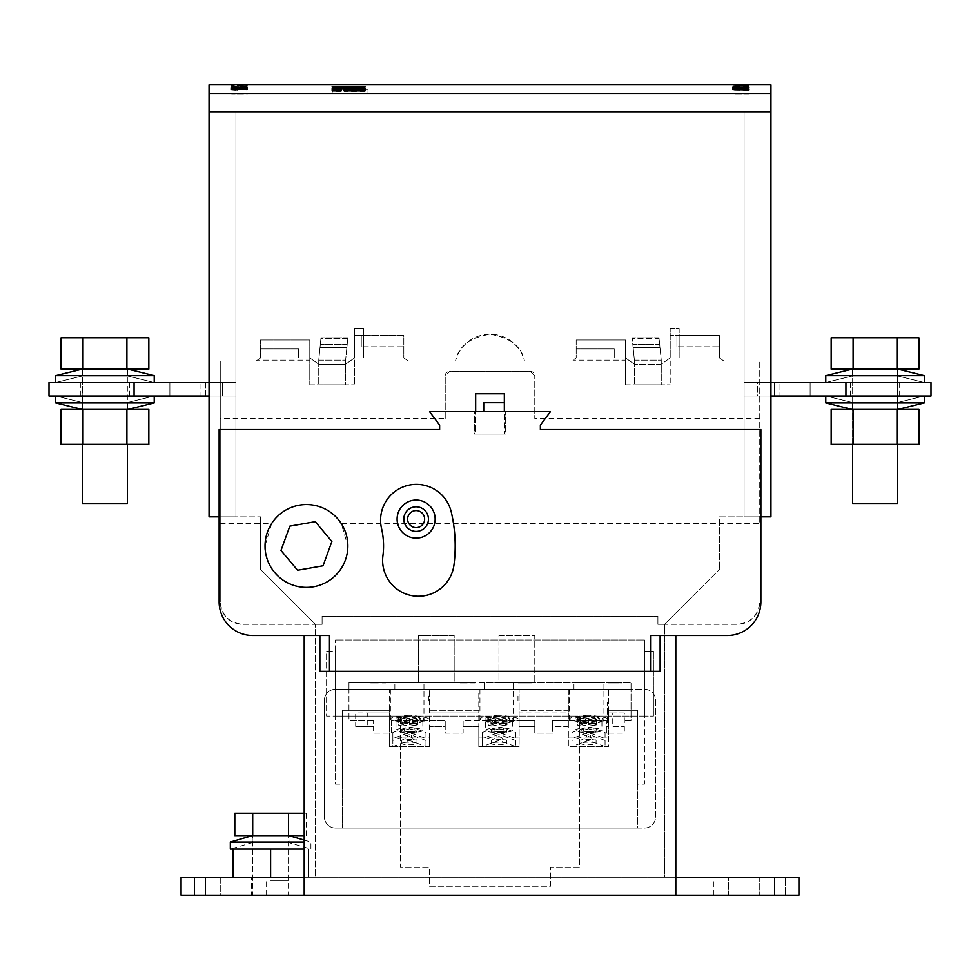 <?xml version="1.0" encoding="UTF-8"?>
<svg xmlns="http://www.w3.org/2000/svg" width="980" height="980" viewBox="0 0 980 980"><rect width="100%" height="100%" fill="white"/><g stroke="black" fill="none" stroke-linecap="round" stroke-linejoin="round"><path stroke-width="0.73" stroke-dasharray="4.9 3.68" d="M875.03 395.981L924.287 395.981L875.03 395.981M875.03 402.498L897.864 402.498L875.03 402.498M852.208 409.407L852.208 402.498L825.785 395.981L852.208 402.498L852.208 409.407L852.208 402.498L825.785 395.981L825.785 402.902L852.183 409.407L825.785 402.902L924.287 402.902L825.785 402.902L924.287 402.902L825.785 402.902L924.287 402.902L924.287 395.981L924.287 402.902L897.888 409.407L852.183 409.407L897.888 409.407L852.183 409.407L897.888 409.407L852.183 409.407L897.864 409.407L924.287 402.902M875.03 444.332L897.423 444.332L875.03 444.332M918.909 444.332L831.163 444.332L918.909 444.332L853.102 444.332L896.97 444.332L896.97 409.407L831.163 409.407L918.909 409.407L831.163 409.407L918.909 409.407L896.97 409.407L918.909 409.407L918.909 444.332L896.97 444.332L896.97 409.407L896.97 444.332L918.909 444.332L918.909 409.407M831.163 444.332L853.102 444.332L853.102 409.407L896.97 409.407L896.97 444.332L853.102 444.332L853.102 409.407L853.102 444.332L853.102 409.407L831.163 409.407L831.163 444.332L831.163 409.407M875.03 369.117L897.888 369.117L875.03 369.117M852.649 503.438L852.649 369.117L852.649 503.438L897.423 503.438L852.649 503.438L897.423 503.438L852.649 503.438L897.423 503.438L897.423 369.117L897.423 503.438M852.208 369.117L852.208 376.038L852.208 369.117L852.208 376.038L825.785 382.543L875.03 382.543L825.785 382.543L825.785 375.634L852.183 369.117L825.785 375.634L924.287 375.634L825.785 375.634L924.287 375.634L825.785 375.634L924.287 375.634L924.287 382.543L825.785 382.543L924.287 382.543L825.785 382.543L924.287 382.543L897.864 376.038L852.208 376.038L897.864 376.038L852.208 376.038L897.864 376.038L852.208 376.038L897.864 376.038L924.287 382.543L924.287 375.634L897.888 369.117L897.864 376.038L924.287 382.543M831.163 369.117L918.909 369.117L831.163 369.117L918.909 369.117L896.97 369.117L896.97 337.782L918.909 337.782L831.163 337.782L896.97 337.782L831.163 337.782L853.102 337.782L831.163 337.782L831.163 369.117L853.102 369.117L853.102 337.782L853.102 369.117L831.163 369.117L831.163 337.782M918.909 369.117L918.909 337.782L896.97 337.782L896.97 369.117L896.97 337.782L896.97 369.117L918.909 369.117L918.909 337.782M853.102 369.117L853.102 337.782M104.97 369.117L82.112 369.117L104.97 369.117M127.351 503.438L82.577 503.438L127.351 503.438L82.577 503.438L127.351 503.438L82.577 503.438L82.577 369.117L82.577 444.332L127.351 444.332L82.577 444.332L127.351 444.332L82.577 444.332L82.577 409.407L104.97 409.407L82.136 409.407L127.817 409.407L82.112 409.407L127.817 409.407L82.112 409.407L127.817 409.407L82.577 409.407L82.577 444.332L82.577 409.407M127.792 369.117L127.792 376.038L127.792 369.117L127.792 376.038L104.97 376.038L127.792 376.038L154.215 382.543L154.215 375.634L127.817 369.117L154.215 375.634L55.713 375.634L154.215 375.634L55.713 375.634L154.215 375.634L55.713 375.634L55.713 382.543L154.215 382.543L55.713 382.543L154.215 382.543L55.713 382.543L154.215 382.543L55.713 382.543L82.136 376.038L127.792 376.038L82.136 376.038L127.792 376.038L82.136 376.038L55.713 382.543L82.136 376.038L82.136 369.117L82.136 376.038L82.136 369.117L55.713 375.634L55.713 382.543M83.031 369.117L61.091 369.117L83.031 369.117L83.031 337.782L148.838 337.782L61.091 337.782L148.838 337.782L148.838 369.117L83.031 369.117L126.898 369.117L126.898 337.782L126.898 369.117L61.091 369.117L61.091 337.782L83.031 337.782L61.091 337.782L83.031 337.782L83.031 369.117L83.031 337.782L83.031 369.117L148.838 369.117L126.898 369.117L126.898 337.782L126.898 369.117L61.091 369.117L83.031 369.117L83.031 337.782M104.97 395.981L200.998 395.981L200.998 382.543L235.923 382.543L49 382.543L200.998 382.543L49 382.543L169.883 382.543L49 382.543L49 395.981L205.482 395.981L205.482 382.543L235.923 382.543L169.883 382.543L205.482 382.543L205.482 395.981L235.923 395.981L235.923 382.543L200.998 382.543L200.998 395.981L235.923 395.981L235.923 382.543L235.923 395.981L235.923 382.543L235.923 395.981L235.923 382.543L222.485 382.543L222.485 395.981L49 395.981L49 382.543L49 395.981L49 382.543L49 395.981L169.883 395.981L169.883 382.543L169.883 395.981L235.923 395.981L104.97 395.981M104.97 402.498L82.136 402.498L104.97 402.498M127.792 409.407L127.792 402.498L154.215 395.981L127.792 402.498L127.792 409.407L104.97 409.407L127.792 409.407L127.792 402.498L154.215 395.981L154.215 402.902L55.713 402.902L154.215 402.902L55.713 402.902L82.112 409.407L104.97 409.407L82.112 409.407L55.713 402.902L55.713 395.981L55.713 402.902M83.031 444.332L148.838 444.332L83.031 444.332L83.031 409.407L148.838 409.407L61.091 409.407L83.031 409.407L61.091 409.407L61.091 444.332L83.031 444.332L83.031 409.407L126.898 409.407L83.031 409.407L83.031 444.332L126.898 444.332L126.898 409.407L83.031 409.407L83.031 444.332L61.091 444.332L126.898 444.332L126.898 409.407L126.898 444.332L148.838 444.332L148.838 409.407L126.898 409.407L126.898 444.332L83.031 444.332L83.031 409.407M148.838 369.117L126.898 369.117L148.838 369.117L148.838 337.782M61.091 369.117L61.091 337.782M126.898 369.117L126.898 337.782M104.97 444.332L127.351 444.332L104.97 444.332M104.97 409.407L127.351 409.407L104.97 409.407M61.091 444.332L61.091 409.407M148.838 444.332L148.838 409.407M126.898 444.332L126.898 409.407M896.97 369.117L896.97 337.782M875.03 409.407L897.423 409.407L875.03 409.407M896.97 444.332L896.97 409.407M853.102 444.332L853.102 409.407M304.192 835.646L234.808 835.646M270.615 880.408L288.524 880.408L270.615 880.408M230.325 842.065L304.192 842.065M252.264 835.646L252.264 842.641L270.615 842.641L252.264 842.641L230.325 849.072L310.917 849.072L304.192 849.072L308.222 849.072L308.222 877.272L270.615 877.272L308.222 877.272L308.222 849.072L252.705 849.072L288.524 849.072L270.615 849.072L270.615 877.272L233.007 877.272L270.615 877.272M252.705 880.408L252.705 813.253L234.808 813.253M288.524 880.408L288.524 813.253L252.705 813.253M306.434 835.646L306.434 813.253L288.524 813.253M304.192 813.253L306.434 813.253M270.615 842.641L288.978 842.641L270.615 842.641M207.919 877.725L205.984 877.272L207.919 877.725M211.129 877.725L209.206 877.272L211.129 877.725M214.988 877.725L213.064 877.272L218.846 877.272L213.064 877.272L218.846 877.725L214.988 877.725M212.415 877.272L226.564 877.272L212.415 877.272M212.415 877.725L226.564 877.725L212.415 877.725M588.147 727.956A13.426 2.328 180 0 0 578.678 728.704A13.426 2.328 180 0 0 575.064 730.296A13.426 2.328 180 0 0 588.147 732.624L588.147 731.607A7.607 1.323 180 0 1 580.883 730.296A7.607 1.323 180 0 1 582.929 729.389A7.607 1.323 180 0 1 588.147 728.973L588.845 727.956L588.845 728.973L593.219 730.088L596.11 732.195L596.11 730.296A7.607 1.323 180 0 0 588.845 728.973M596.11 732.195L588.845 731.607L588.845 732.624A13.426 2.328 180 0 0 598.315 731.876A13.426 2.328 180 0 0 601.928 730.296A13.426 2.328 180 0 0 588.845 727.956M591.663 718.806L591.663 724.098L596.575 724.894L593.525 725.457L593.525 720.178L596.575 719.602L591.663 718.806L597.616 717.703L599.172 719.614L599.172 722.701A13.426 2.328 180 0 0 595.889 722.174L595.889 719.087A13.426 2.328 180 0 0 578.678 719.442A13.426 2.328 180 0 0 575.064 721.035A13.426 2.328 180 0 0 577.832 722.444L579.376 719.957L585.33 718.842L580.417 718.046L583.48 717.483L588.392 718.279L594.652 717.152C582.818 716.086 576.289 717.372 575.064 721.035L575.064 730.296M581.103 722.983L582.659 720.484L588.613 719.381L588.613 724.673L581.103 726.07L581.103 722.983A13.426 2.328 180 0 0 598.315 722.628A13.426 2.328 180 0 0 601.928 721.035A13.426 2.328 180 0 0 599.172 719.614M588.147 728.973L583.774 730.088L580.883 732.195L588.147 731.607M513.508 722.052L513.508 689.234L484.402 689.234L513.508 689.234L513.508 682.521L484.402 682.521L498.955 682.521L498.955 635.505L534.774 635.505L534.774 639.989L335.54 639.989L644.46 639.989L534.774 639.989L534.774 682.521L631.034 682.521L348.966 682.521L348.966 689.234L644.46 689.234A11.197 11.197 0 0 1 655.657 700.431L655.657 816.83A11.197 11.197 0 0 1 644.46 828.027L335.54 828.027A11.197 11.197 0 0 1 324.343 816.83L324.343 700.431A11.197 11.197 0 0 1 335.54 689.234L631.034 689.234L631.034 682.521L631.034 720.57L624.309 720.57L631.034 720.57L631.034 689.234L644.46 689.234A11.197 11.197 0 0 1 655.657 700.431L655.657 816.83A11.197 11.197 0 0 1 644.46 828.027L637.747 828.027L637.747 784.147L644.46 784.147L644.46 639.989L644.46 716.098L335.54 716.098L335.54 651.173L326.585 651.173L326.585 716.098L400.452 716.098L400.452 867.423L429.559 867.423L429.559 886.226L550.442 886.226L550.442 867.423L579.548 867.423L579.548 716.098L579.548 867.423L550.442 867.423L550.442 886.226L429.559 886.226L429.559 867.423L400.452 867.423L400.452 716.098L653.415 716.098L644.46 716.098L644.46 784.147L637.747 784.147L637.747 710.28L608.641 710.28L608.641 689.234L631.034 689.234L608.641 689.234L608.641 712.962L624.309 712.962L624.309 733.114L608.641 733.114L608.641 746.539L605.064 746.539L605.064 740.476L605.052 746.539L590.548 741.174A5.819 5.733 -0 0 0 586.457 741.174L571.94 746.539L571.928 740.476L571.928 746.539L568.351 746.539L568.351 737.07L608.641 737.07L608.641 710.28L637.747 710.28L637.747 828.027L335.54 828.027A11.197 11.197 0 0 1 324.343 816.83L324.343 700.431A11.197 11.197 0 0 1 335.54 689.234L389.268 689.234L389.268 712.962L355.691 712.962L355.691 726.388L367.745 726.388L367.745 712.962L355.691 712.962M590.548 739.422L580.883 740.206L588.502 736.458L596.11 740.206L590.548 739.422L590.548 741.174M605.052 740.476L590.548 735.11A5.819 5.733 -0 0 0 586.457 735.11L571.94 740.476L571.928 732.477L571.928 738.54L583.774 734.167A13.426 13.23 180 0 1 593.219 734.167L605.064 738.54L605.064 746.539L571.928 746.539L571.928 738.54M588.845 732.624L588.147 732.624M571.928 732.477L583.774 728.103A13.426 13.23 180 0 1 593.219 728.103L605.064 732.477L605.064 738.54M582.929 742.607A7.607 1.323 0 0 1 591.283 742.277A7.607 1.323 0 0 1 596.11 743.514A7.607 1.323 0 0 1 594.064 744.408A7.607 1.323 0 0 1 585.709 744.739A7.607 1.323 0 0 1 580.883 743.514A7.607 1.323 0 0 1 582.929 742.607M498.612 727.956A13.426 2.328 180 0 0 489.13 728.704A13.426 2.328 180 0 0 485.529 730.296A13.426 2.328 180 0 0 498.612 732.624L498.612 731.607A7.607 1.323 180 0 1 491.348 730.296A7.607 1.323 180 0 1 493.393 729.389A7.607 1.323 180 0 1 498.612 728.973L499.298 727.956L499.298 728.973L503.671 730.088L506.562 732.195L506.562 730.296A7.607 1.323 180 0 0 499.298 728.973M506.562 732.195L499.298 731.607L499.298 732.624A13.426 2.328 180 0 0 508.779 731.876A13.426 2.328 180 0 0 512.381 730.296A13.426 2.328 180 0 0 499.298 727.956M502.115 718.806L502.115 724.098L507.028 724.894L503.977 725.457L503.977 720.178L507.028 719.602L502.115 718.806L508.069 717.703L509.625 719.614L509.625 722.701A13.426 2.328 180 0 0 506.354 722.174L506.354 719.087A13.426 2.328 180 0 0 489.13 719.442A13.426 2.328 180 0 0 485.529 721.035A13.426 2.328 180 0 0 488.285 722.444L489.841 719.957L495.794 718.842L490.882 718.046L493.932 717.483L498.845 718.279L505.117 717.152C493.271 716.086 486.742 717.372 485.529 721.035L485.529 730.296M491.556 722.983L493.112 720.484L499.065 719.381L499.065 724.673L491.556 726.07L491.556 722.983A13.426 2.328 180 0 0 508.779 722.628A13.426 2.328 180 0 0 512.381 721.035A13.426 2.328 180 0 0 509.625 719.614M498.612 728.973L494.238 730.088L491.348 732.195L498.612 731.607M519.106 737.07L519.106 746.539L515.517 746.539L515.517 740.476L515.505 746.539L501.001 741.174A5.819 5.733 -0 0 0 496.909 741.174L482.405 746.539L482.393 740.476L482.393 746.539L478.804 746.539L478.804 737.07L519.106 737.07L519.106 710.28L568.351 710.28L568.351 737.07M501.001 739.422L491.348 740.206L498.955 736.458L506.562 740.206L501.001 739.422L501.001 741.174M515.505 740.476L501.001 735.11A5.819 5.733 -0 0 0 496.909 735.11L482.405 740.476L482.393 732.477L482.393 738.54L494.238 734.167A13.426 13.23 180 0 1 503.671 734.167L515.517 738.54L515.517 746.539L482.393 746.539L482.393 738.54M482.393 732.477L494.238 728.103A13.426 13.23 180 0 1 503.671 728.103L515.517 732.477L515.517 738.54M499.298 732.624L498.612 732.624M493.393 742.607A7.607 1.323 0 0 1 501.748 742.277A7.607 1.323 0 0 1 506.562 743.514A7.607 1.323 0 0 1 504.516 744.408A7.607 1.323 0 0 1 496.162 744.739A7.607 1.323 0 0 1 491.348 743.514A7.607 1.323 0 0 1 493.393 742.607M581.667 689.234L607.527 689.234L581.667 689.234M603.043 722.052L603.043 689.234L573.949 689.234L573.949 682.521L603.043 682.521L573.949 682.521L573.949 689.234M588.502 715.964C568.657 717.985 568.657 720.006 588.502 722.052C608.323 720.043 608.323 718.022 588.502 715.964M588.502 715.167C562.851 717.715 562.851 720.263 588.502 722.811C614.142 720.3 614.142 717.752 588.502 715.167M478.804 737.07L478.804 710.28L429.559 710.28L478.804 710.28L478.804 689.234L429.559 689.234L478.804 689.234L478.804 712.962L429.559 712.962L429.559 689.234L429.559 737.07L389.268 737.07L389.268 710.28L342.253 710.28L342.253 828.027L342.253 784.147L335.54 784.147L335.54 716.098L326.585 716.098L326.585 651.173L335.54 651.173L335.54 639.989L335.54 784.147L342.253 784.147L342.253 710.28L389.268 710.28L389.268 689.234L348.966 689.234L348.966 720.57L348.966 682.521L454.181 682.521L418.362 682.521L418.362 635.505L454.181 635.505L454.181 682.521L418.362 682.521L418.362 635.505L454.181 635.505L454.181 682.521L534.774 682.521L498.955 682.521L498.955 635.505L534.774 635.505L534.774 682.521L498.955 682.521L513.508 682.521L513.508 689.234L479.93 689.234L498.955 689.234L484.402 689.234L484.402 682.521L484.402 689.234M498.955 715.964C479.122 717.985 479.122 720.006 498.955 722.052C518.788 720.043 518.788 718.022 498.955 715.964M498.955 715.167C473.316 717.715 473.316 720.263 498.955 722.811C524.594 720.3 524.594 717.752 498.955 715.167M402.584 689.234L428.444 689.234L402.584 689.234M423.96 722.052L423.96 689.234L394.866 689.234L394.866 682.521L423.96 682.521L394.866 682.521L394.866 689.234M409.407 715.964C389.575 717.985 389.575 720.006 409.407 722.052C429.24 720.043 429.24 718.022 409.407 715.964M409.407 715.167C383.768 717.715 383.768 720.263 409.407 722.811C435.059 720.3 435.059 717.752 409.407 715.167M603.043 689.234L603.043 682.521L603.043 689.234M423.96 689.234L423.96 682.521L423.96 689.234M409.064 727.956A13.426 2.328 180 0 0 399.583 728.704A13.426 2.328 180 0 0 395.981 730.296A13.426 2.328 180 0 0 409.064 732.624L409.064 731.607A7.607 1.323 180 0 1 401.8 730.296A7.607 1.323 180 0 1 403.846 729.389A7.607 1.323 180 0 1 409.064 728.973L409.763 727.956L409.763 728.973L414.136 730.088L417.027 732.195L417.027 730.296A7.607 1.323 180 0 0 409.763 728.973M417.027 732.195L409.763 731.607L409.763 732.624A13.426 2.328 180 0 0 419.232 731.876A13.426 2.328 180 0 0 422.846 730.296A13.426 2.328 180 0 0 409.763 727.956M412.58 718.806L412.58 724.098L417.492 724.894L414.43 725.457L414.43 720.178L417.492 719.602L412.58 718.806L418.534 717.703L420.077 719.614L420.077 722.701A13.426 2.328 180 0 0 416.806 722.174L416.806 719.087A13.426 2.328 180 0 0 399.583 719.442A13.426 2.328 180 0 0 395.981 721.035A13.426 2.328 180 0 0 398.738 722.444L400.293 719.957L406.247 718.842L401.335 718.046L404.385 717.483L409.297 718.279L415.569 717.152C403.736 716.086 397.206 717.372 395.981 721.035L395.981 730.296M402.021 722.983L403.564 720.484L409.518 719.381L409.518 724.673L402.021 726.07L402.021 722.983A13.426 2.328 180 0 0 419.232 722.628A13.426 2.328 180 0 0 422.846 721.035A13.426 2.328 180 0 0 420.077 719.614M409.064 728.973L404.691 730.088L401.8 732.195L409.064 731.607M608.641 737.07L608.641 746.539L568.351 746.539L568.351 726.388L552.683 726.388L552.683 733.114L534.774 733.114L534.774 726.388L519.106 726.388L519.106 746.539L478.804 746.539L478.804 726.388L463.136 726.388L463.136 733.114L445.226 733.114L445.226 726.388L429.559 726.388L429.559 746.539L425.982 746.539L425.982 740.476L425.969 746.539L411.453 741.174A5.819 5.733 -0 0 0 407.362 741.174L392.858 746.539L392.845 740.476L392.845 746.539L389.268 746.539L389.268 733.114L373.588 733.114L373.588 726.388L355.691 726.388M411.453 739.422L401.8 740.206L409.407 736.458L417.027 740.206L411.453 739.422L411.453 741.174M392.845 732.477L404.691 728.103A13.426 13.23 180 0 1 414.136 728.103L425.982 732.477L425.982 740.476L411.453 735.11A5.819 5.733 -0 0 0 407.362 735.11L392.858 740.476L392.845 732.477L392.845 738.54L404.691 734.167A13.426 13.23 180 0 1 414.136 734.167L425.982 738.54L425.982 746.539L392.845 746.539L392.845 738.54M409.763 732.624L409.064 732.624M403.846 742.607A7.607 1.323 0 0 1 412.2 742.277A7.607 1.323 0 0 1 417.027 743.514A7.607 1.323 0 0 1 414.981 744.408A7.607 1.323 0 0 1 406.627 744.739A7.607 1.323 0 0 1 401.8 743.514A7.607 1.323 0 0 1 403.846 742.607M220.255 523.577L271.595 523.577L265.029 545.97C263.363 558.073 275.784 586.812 306.434 587.375C337.083 586.812 349.517 558.073 347.851 545.97A41.417 41.417 0 0 1 306.434 587.375A41.417 41.417 0 0 1 265.029 545.97A41.417 41.417 0 0 0 306.434 587.375A41.417 41.417 0 0 0 347.851 545.97L341.273 523.577L759.745 523.577L759.745 361.057L723.926 361.057L719.455 357.921L670.21 357.921L719.455 357.921L719.455 335.54L670.21 335.54L670.21 357.921L661.255 364.193L634.391 364.193L625.436 357.921L576.191 357.921L571.707 361.057L408.293 361.057L403.809 357.921L354.564 357.921L403.809 357.921L403.809 335.54L354.564 335.54L354.564 357.921L345.609 364.193L318.745 364.193L309.79 357.921L260.545 357.921L256.074 361.057L220.255 361.057L220.255 601.928L220.255 361.057L256.074 361.057L260.545 357.921L257.348 360.162L260.545 357.921L260.545 340.011L260.545 348.966L298.606 348.966L260.545 348.966L260.545 357.921L260.545 340.011L309.79 340.011L309.79 357.921L260.545 357.921L260.545 340.011L309.79 340.011L309.79 357.921L318.745 364.193L309.79 357.921L260.545 357.921L309.79 357.921L309.79 384.785L309.79 357.921L318.745 364.193L345.609 364.193L354.564 357.921L345.609 364.193L318.745 364.193L345.609 364.193L354.564 357.921L354.564 384.785L354.564 328.827L363.519 328.827L363.519 357.921L403.809 357.921L403.809 346.736L361.277 346.736L403.809 346.736L403.809 335.54L363.519 335.54L363.519 357.921L403.809 357.921L354.564 357.921L403.809 357.921L403.809 346.736L361.277 346.736L403.809 346.736L403.809 335.54L363.519 335.54L363.519 328.827L354.564 328.827L354.564 335.54L363.519 335.54L354.564 335.54L361.277 335.54L361.277 346.736L361.277 335.54L361.277 346.736L361.277 335.54L403.809 335.54L403.809 357.921L408.293 361.057L524.471 361.057C521.875 346.651 510.384 337.696 490 334.192C469.616 337.696 458.126 346.651 455.529 361.057A35.55 35.55 0 0 1 524.471 361.057L571.707 361.057L576.191 357.921L572.994 360.162L576.191 357.921L576.191 340.011L576.191 348.966L614.24 348.966L576.191 348.966L576.191 357.921L576.191 340.011L625.436 340.011L625.436 357.921L634.391 364.193L625.436 357.921L576.191 357.921L576.191 340.011L625.436 340.011L625.436 357.921L576.191 357.921L625.436 357.921L625.436 384.785L625.436 357.921L634.391 364.193L661.255 364.193L670.21 357.921L661.255 364.193L634.391 364.193L661.255 364.193L670.21 357.921L670.21 384.785L670.21 328.827L679.164 328.827L679.164 357.921L719.455 357.921L719.455 335.54L679.164 335.54L679.164 357.921L719.455 357.921L670.21 357.921L719.455 357.921L719.455 346.736L676.923 346.736L719.455 346.736L676.923 346.736L719.455 346.736L719.455 335.54L679.164 335.54L679.164 328.827L670.21 328.827L670.21 335.54L679.164 335.54L670.21 335.54L676.923 335.54L676.923 346.736L676.923 335.54L676.923 346.736L676.923 335.54L719.455 335.54L719.455 357.921L723.926 361.057L759.745 361.057L759.745 523.577M270.615 895.181L252.705 895.181L270.615 895.181M455.185 545.97A148.752 148.752 0 0 0 451.266 512.013A35.819 35.819 0 0 0 408.219 485.321A35.819 35.819 0 0 0 381.514 528.367A77.114 77.114 0 0 1 382.911 555.844A35.819 35.819 0 0 0 413.854 595.95A35.819 35.819 0 0 0 453.961 565.019A148.752 148.752 0 0 0 455.185 545.97M875.03 382.543L899.664 382.543L875.03 382.543M435.157 519.106A19.024 19.024 0 0 0 416.132 500.07A19.024 19.024 0 0 0 397.096 519.106A19.024 19.024 0 0 0 416.132 538.13A19.024 19.024 0 0 0 435.157 519.106M403.809 519.106A12.311 12.311 0 0 0 416.132 531.417A12.311 12.311 0 0 0 428.444 519.106A12.311 12.311 0 0 0 416.132 506.795A12.311 12.311 0 0 0 403.809 519.106M407.619 519.106A8.502 8.502 0 0 0 416.132 527.608A8.502 8.502 0 0 0 424.634 519.106A8.502 8.502 0 0 0 416.132 510.592A8.502 8.502 0 0 0 407.619 519.106M242.379 94.215L233.252 94.215L247.315 93.774L231.648 93.774L242.379 93.774M231.439 93.774L247.119 93.774L231.439 94.215M735.159 94.215L748.757 94.215L735.159 93.774M770.942 84.819L770.942 111.671L753.032 111.683L770.942 111.683L753.032 111.683L770.942 111.683L770.942 516.864L770.942 111.683L770.942 516.864L770.942 111.683L753.032 111.683L770.942 111.683L770.942 516.864L770.942 111.683L209.059 111.671L209.059 516.864L209.059 111.683L226.968 111.683L209.059 111.683L209.059 516.864L209.059 111.683L226.968 111.683L209.059 111.683L226.968 111.683L209.059 111.683L209.059 516.864L209.059 111.683L770.942 111.683L770.942 516.864L753.032 516.864L770.942 516.864L753.032 516.864L770.942 516.864L753.032 516.864L753.032 111.683L753.032 516.864L753.032 111.683L753.032 516.864L753.032 111.683L753.032 516.864L770.942 516.864L719.455 516.864L719.455 569.466L719.455 516.864L760.872 516.864L760.872 429.559L540.372 429.559L540.372 425.087L550.442 411.649L429.559 411.649L439.628 425.087L439.628 429.559L219.128 429.559L219.128 516.864L260.545 516.864L209.059 516.864L226.968 516.864L209.059 516.864L226.968 516.864L209.059 516.864L226.968 516.864L226.968 111.683L226.968 516.864L226.968 111.683L226.968 516.864L226.968 111.683L753.032 111.683L744.077 111.683L753.032 111.683L744.077 111.683L753.032 111.683L744.077 111.683L744.077 516.864L744.077 111.683L744.077 516.864L744.077 111.683L744.077 516.864L753.032 516.864L744.077 516.864L753.032 516.864L744.077 516.864L753.032 516.864L744.077 516.864L744.077 111.683L235.923 111.671L235.923 516.864L235.923 111.683L235.923 516.864L235.923 111.683L235.923 516.864L235.923 111.683L226.968 111.683L235.923 111.683L226.968 111.683L226.968 516.864L235.923 516.864L209.059 516.864L209.059 93.774L770.942 93.774L209.059 93.774L209.059 84.819M732.881 93.774L736.899 93.774L732.881 93.774M368.002 93.774L332.183 93.774L368.002 93.774L368.002 89.29L368.002 93.774M385.912 682.521L368.676 682.521L385.912 682.521M475.447 682.521L458.211 682.521L475.447 682.521M528 682.962L517.979 682.962L528 682.521M618.662 682.962L608.641 682.962L618.662 682.521M620.952 682.962L608.47 682.521L620.952 682.521M530.29 682.962L517.808 682.521L530.29 682.521M445.226 418.362L445.226 375.83A4.471 4.471 0 0 1 449.71 371.359L530.29 371.359A4.471 4.471 0 0 1 534.774 375.83L530.29 371.359L449.71 371.359L445.226 375.83L445.226 418.362L220.255 418.362M242.893 85.37L231.439 85.493L242.697 85.419M245.11 87.134L247.119 87.134M746.552 87.171L748.561 87.159M748.561 85.517L733.089 85.579L748.561 85.579M748.561 86.314L734.694 86.314M247.119 86.179L231.439 86.179M231.439 89.756L234.906 89.658M234.906 89.903L237.209 89.719M237.209 90.172L235.359 89.719M235.359 90.172L231.439 89.854M231.439 87.538L247.119 87.637L234.906 87.343M234.906 87.637L237.209 87.379M237.209 87.833L235.359 87.379M235.359 87.833L231.439 87.6M247.119 88.568L231.439 88.568L245.306 88.114M245.306 88.433L245.306 87.551M242.697 85.873L231.439 85.946L247.315 85.505M247.315 85.946L242.893 85.824M247.119 87.036L245.306 86.583M231.439 86.718L245.306 86.265M247.119 87.588L231.439 87.33L245.11 86.754M748.561 90.344L732.881 89.952L746.552 89.866M746.552 90.148L746.552 89.143M748.561 88.237L734.694 88.359L748.561 88.359M734.694 88.678L732.881 88.678M732.881 87.955L732.881 86.62M734.694 88.237L734.694 87.502M748.561 87.6L732.881 87.563L748.561 87.502M732.881 87.563L734.694 86.62M744.739 85.579L733.089 85.983L748.561 86.02L744.739 85.517M742.73 85.517L737.083 85.517L742.73 85.579M734.694 87.073L748.561 86.399M734.694 86.754L734.694 86.105M734.694 86.558L732.881 86.105M748.561 87.624L732.881 87.367L746.552 86.791M429.559 737.07L429.559 746.539L389.268 746.539L389.268 737.07M367.745 726.388L373.588 726.388L373.588 720.57L373.588 733.114L391.498 733.114L391.498 720.57L445.226 720.57L429.559 720.57L429.559 726.388L445.226 726.388L445.226 720.57L445.226 733.114L463.136 733.114L463.136 720.57L534.774 720.57L519.106 720.57L519.106 726.388L534.774 726.388L534.774 720.57L534.774 733.114L552.683 733.114L552.683 720.57L552.683 726.388L568.351 726.388L568.351 720.57L552.683 720.57L606.412 720.57L568.351 720.57L568.351 712.962L519.106 712.962L519.106 689.234L568.351 689.234L568.351 712.962L519.106 712.962L519.106 720.57L463.136 720.57L463.136 726.388L478.804 726.388L478.804 712.962L429.559 712.962L429.559 720.57L391.498 720.57L391.498 726.388L389.268 726.388L389.268 733.114L391.498 733.114L391.498 726.388L389.268 726.388L389.268 712.962L367.745 712.962M373.588 720.57L348.966 720.57L373.588 720.57M760.872 516.864L760.872 601.928A33.577 33.577 0 0 1 727.295 635.505L675.808 635.505L675.808 877.272L181.079 877.272L194.506 877.272L181.079 877.272L181.079 895.181L181.079 877.272L181.079 895.181L798.92 895.181L785.495 895.181L798.92 895.181L798.92 877.272L664.611 877.272L664.611 624.309L657.899 624.309L657.899 616.261L657.899 624.309L737.364 624.309A22.381 22.381 0 0 0 759.745 601.928C758.324 615.428 750.864 622.888 737.364 624.309L664.611 624.309L719.455 569.466L664.611 624.309L664.611 877.272L315.389 877.272L315.389 624.309L242.636 624.309C229.136 622.888 221.676 615.428 220.255 601.928A22.381 22.381 0 0 0 242.636 624.309L322.102 624.309L315.389 624.309L260.545 569.466L260.545 516.864L260.545 569.466L315.389 624.309L315.389 877.272L304.192 877.272L304.192 635.505L329.464 635.505M322.102 624.309L322.102 616.261L657.899 616.261L322.102 616.261L322.102 624.309M653.415 716.098L653.415 651.173L644.46 651.173L653.415 651.173L653.415 716.098M265.029 545.97A41.417 41.417 0 0 1 306.434 504.553A41.417 41.417 0 0 1 347.851 545.97A41.417 41.417 0 0 0 306.434 504.553A41.417 41.417 0 0 0 265.029 545.97M297.589 570.25L280.978 550.442L289.835 526.15L315.291 521.679L331.889 541.487L323.045 565.779L297.589 570.25L323.045 565.779L331.889 541.487L315.291 521.679L289.835 526.15L280.978 550.442L297.589 570.25L323.045 565.779L331.889 541.487L315.291 521.679L289.835 526.15L280.978 550.442L297.589 570.25M624.309 726.388L624.309 733.114L606.412 733.114L606.412 720.57L606.412 726.388L608.641 726.388L608.641 733.114L606.412 733.114L606.412 726.388L608.641 726.388L608.641 712.962L612.255 712.962L612.255 726.388L624.309 726.388L612.255 726.388M568.351 710.28L568.351 689.234L519.106 689.234L519.106 710.28L568.351 710.28M759.745 418.362L534.774 418.362L534.774 375.83L534.774 418.362M309.79 360.162L309.79 340.011L260.545 340.011L309.79 340.011L309.79 360.162L257.348 360.162L309.79 360.162M318.745 360.162L345.609 360.162L345.609 384.785L318.745 384.785L345.609 384.785L345.609 360.162L346.871 347.63L320.007 347.63L318.745 360.162L345.609 360.162L347.765 338.676L346.871 347.63L320.007 347.63L320.987 337.782L318.745 360.162L318.745 384.785L318.745 360.162L320.313 344.495L347.177 344.495L345.609 360.162L347.851 337.794L347.765 338.676L320.901 338.676L320.987 337.782L320.313 344.495L347.177 344.495L347.765 338.676L320.901 338.676L318.745 360.162M309.79 384.785L354.564 384.785L309.79 384.785M298.606 357.921L298.606 348.966L260.545 348.966L298.606 348.966L298.606 357.921M625.436 360.162L625.436 340.011L576.191 340.011L625.436 340.011L625.436 360.162L572.994 360.162L625.436 360.162M634.391 360.162L661.255 360.162L661.255 384.785L634.391 384.785L661.255 384.785L661.255 360.162L659.993 347.63L633.129 347.63L634.391 360.162L661.255 360.162L659.099 338.676L659.993 347.63L633.129 347.63L632.149 337.794L634.391 360.162L634.391 384.785L634.391 360.162L632.823 344.495L659.687 344.495L661.255 360.162L659.013 337.794L659.099 338.676L632.235 338.676L632.149 337.782L632.823 344.495L659.687 344.495L659.013 337.794L659.099 338.676L632.235 338.676L634.391 360.162M625.436 384.785L670.21 384.785L625.436 384.785M614.24 357.921L614.24 348.966L576.191 348.966L614.24 348.966L614.24 357.921M271.595 523.577A41.417 41.417 0 0 1 341.273 523.577M219.128 516.864L219.128 601.928A33.577 33.577 0 0 0 252.705 635.505L304.192 635.505M304.192 877.272L304.192 895.181L675.808 895.181L675.808 877.272L304.192 877.272L675.808 877.272M633.129 347.63L659.993 347.63L633.129 347.63M659.013 337.782L632.149 337.794L659.013 337.782M320.007 347.63L346.871 347.63L320.007 347.63M347.851 337.782L320.987 337.794L347.851 337.782M650.536 635.505L675.808 635.505M319.872 671.325L660.128 671.325M744.077 395.981L744.077 382.543L931 382.543L744.077 382.543L931 382.543L744.077 382.543L757.516 382.543L744.077 382.543L744.077 395.981L744.077 382.543L744.077 395.981L744.077 382.543L744.077 395.981L931 395.981L779.002 395.981L779.002 382.543L779.002 395.981L744.077 395.981L774.519 395.981L774.519 382.543L774.519 395.981L810.117 395.981L744.077 395.981M474.332 411.649L505.668 411.649L474.332 411.649L474.332 434.03L505.668 434.03L505.668 411.649L505.668 434.03L474.332 434.03L474.332 411.649M209.059 395.981L222.485 395.981L222.485 382.543L209.059 382.543M104.97 382.543L129.593 382.543L104.97 382.543M770.942 395.981L757.516 395.981L757.516 382.543L931 382.543L931 395.981L931 382.543L931 395.981L931 382.543L931 395.981L845.936 395.981L845.936 382.543M770.942 382.543L757.516 382.543L757.516 395.981L845.936 395.981M129.593 395.981L129.593 382.543M134.064 395.981L134.064 382.543M850.407 395.981L850.407 382.543M810.117 395.981L810.117 382.543L810.117 395.981M475.668 434.03L504.333 434.03L475.668 434.03L475.668 411.649L504.333 411.649L504.333 434.03L504.333 393.74L475.668 393.74L475.668 434.03M504.333 411.649L483.728 411.649L483.728 402.694L504.333 402.694M475.668 411.649L483.728 411.649M233.007 877.272L233.007 849.072L270.615 849.072M251.591 895.181L194.506 895.181L194.506 877.272L266.144 877.272L194.506 877.272L194.506 895.181L251.591 895.181L251.591 877.272L251.591 895.181M220.255 895.181L205.702 895.181L220.255 895.181L220.255 877.272L205.702 877.272L220.255 877.272L220.255 895.181M759.745 895.181L713.857 895.181L774.298 895.181L728.41 895.181L759.745 895.181L759.745 877.272L774.298 877.272L713.857 877.272L774.298 877.272L728.41 877.272L759.745 877.272L759.745 895.181M728.41 895.181L785.495 895.181L785.495 877.272L713.857 877.272L798.92 877.272L785.495 877.272L785.495 895.181L728.41 895.181L728.41 877.272L728.41 895.181M798.92 895.181L798.92 877.272L798.92 895.181M675.808 895.181L304.192 895.181M624.309 712.962L612.255 712.962M425.982 732.477L425.982 738.54M409.763 731.607A7.607 1.323 180 0 0 417.027 730.296M414.43 720.178L409.518 719.381M403.564 720.484A11.197 1.948 0 0 0 417.603 720.153A11.197 1.948 0 0 0 418.534 717.703L422.846 721.035L422.846 730.296M402.021 726.07A13.426 2.328 180 0 1 398.738 725.531L398.738 722.444M400.293 719.957A11.197 1.948 0 0 1 401.224 717.507A11.197 1.948 0 0 1 415.251 717.164L416.806 719.087M406.247 718.842L406.247 724.134L401.335 723.338L404.385 722.774L404.385 717.483M398.738 725.531L406.247 724.134M409.297 718.279L409.297 723.571L404.385 722.774M409.297 723.571L416.806 722.174M412.58 724.098L420.077 722.701M414.43 725.457L409.518 724.673M401.335 723.338L401.335 718.046M417.492 724.894L417.492 719.602M515.517 732.477L515.517 740.476M499.298 731.607A7.607 1.323 180 0 0 506.562 730.296M503.977 720.178L499.065 719.381M493.112 720.484A11.197 1.948 0 0 0 507.138 720.153A11.197 1.948 0 0 0 508.069 717.703L512.381 721.035L512.381 730.296M491.556 726.07A13.426 2.328 180 0 1 488.285 725.531L488.285 722.444M489.841 719.957A11.197 1.948 0 0 1 490.772 717.507A11.197 1.948 0 0 1 504.798 717.164L506.354 719.087M495.794 718.842L495.794 724.134L490.882 723.338L493.932 722.774L493.932 717.483M488.285 725.531L495.794 724.134M498.845 718.279L498.845 723.571L493.932 722.774M498.845 723.571L506.354 722.174M502.115 724.098L509.625 722.701M503.977 725.457L499.065 724.673M490.882 723.338L490.882 718.046M507.028 724.894L507.028 719.602M605.064 732.477L605.064 740.476M588.845 731.607A7.607 1.323 180 0 0 596.11 730.296M593.525 720.178L588.613 719.381M582.659 720.484A11.197 1.948 0 0 0 596.685 720.153A11.197 1.948 0 0 0 597.616 717.703L601.928 721.035L601.928 730.296M581.103 726.07A13.426 2.328 180 0 1 577.832 725.531L577.832 722.444M579.376 719.957A11.197 1.948 0 0 1 580.307 717.507A11.197 1.948 0 0 1 594.346 717.164L595.889 719.087M585.33 718.842L585.33 724.134L580.417 723.338L583.48 722.774L583.48 717.483M577.832 725.531L585.33 724.134M588.392 718.279L588.392 723.571L583.48 722.774M588.392 723.571L595.889 722.174M591.663 724.098L599.172 722.701M593.525 725.457L588.613 724.673M580.417 723.338L580.417 718.046M596.575 724.894L596.575 719.602M736.874 94.215L748.757 94.215L736.874 93.774M743.355 93.774L746.944 93.774L743.355 94.215M241.864 94.215L231.648 94.215L247.315 94.215L241.864 93.774M612.255 682.962L622.251 682.962L612.255 682.521M622.251 682.962L610.026 682.521L622.251 682.521M612.059 682.962L622.08 682.962L612.059 682.521M608.47 682.962L615.562 682.962L608.47 682.521M519.535 682.962L524.79 682.962L519.535 682.521M524.876 682.962L517.808 682.962L531.589 682.962L524.876 682.521M521.581 682.962L526.419 682.962L521.581 682.521M521.397 682.962L531.417 682.962L521.397 682.521M460.208 682.962L468.379 682.962L460.208 682.521M461.972 682.962L475.447 682.962L461.972 682.521M370.661 682.962L378.831 682.962L370.661 682.521M373.405 682.962L385.912 682.962L373.405 682.521M365.013 88.727L332.183 88.727M353.07 88.188L353.07 87.563M365.013 87.551L353.07 88.016M332.183 87.551L344.115 87.563M344.115 88.47L344.115 90.368L365.013 89.915M365.013 90.368L365.013 88.47M356.059 89.707L356.059 88.47M353.07 89.707L353.07 88.47M341.138 88.47L341.138 89.915M341.138 90.368L332.183 89.915M332.183 90.368L332.183 88.47M365.013 91.324L344.115 91.324M341.138 91.324L332.183 91.324M332.183 89.29L332.183 93.774L332.183 89.29L368.002 89.29L332.183 89.29M590.548 735.11L590.548 736.874M583.774 732.17L583.774 734.167M583.774 728.103L583.774 730.088M501.001 735.11L501.001 736.874M494.238 728.103L494.238 730.088M494.238 732.17L494.238 734.167M411.453 735.11L411.453 736.874M404.691 732.17L404.691 734.167M404.691 728.103L404.691 730.088M407.362 739.422L407.362 741.174M407.362 735.11L407.362 736.874M414.136 732.17L414.136 734.167M414.136 728.103L414.136 730.088M496.909 739.422L496.909 741.174M496.909 735.11L496.909 736.874M503.671 732.17L503.671 734.167M503.671 728.103L503.671 730.088M586.457 739.422L586.457 741.174M586.457 735.11L586.457 736.874M593.219 732.17L593.219 734.167M593.219 728.103L593.219 730.088M852.649 409.407L852.649 369.117M897.423 409.407L897.423 369.117M924.287 395.981L897.864 402.498L897.864 409.407L897.864 402.498L924.287 395.981L897.864 402.498L897.864 409.407M825.785 395.981L825.785 402.902M897.864 369.117L897.864 376.038L897.864 369.117L924.287 375.634M825.785 382.543L852.208 376.038L825.785 382.543L825.785 375.634M127.351 369.117L127.351 409.407M154.215 382.543L127.792 376.038L154.215 382.543L154.215 375.634M82.136 409.407L82.136 402.498L55.713 395.981L82.136 402.498L82.136 409.407L82.136 402.498L55.713 395.981M154.215 402.902L127.817 409.407L154.215 402.902L154.215 395.981M82.112 369.117L55.713 375.634M82.577 369.117L82.577 503.438M304.192 840.105L310.917 842.065L310.917 849.072L288.978 842.641L288.978 835.646M580.883 732.195L580.883 730.296M596.11 743.514L596.11 740.206M491.348 732.195L491.348 730.296M506.562 743.514L506.562 740.206M569.466 689.234L569.466 722.811M479.93 689.234L479.93 722.811M390.383 689.234L390.383 722.811M401.8 732.195L401.8 730.296M417.027 743.514L417.027 740.206M252.705 849.072L252.705 895.181M80.336 395.981L80.336 382.543M899.664 395.981L899.664 382.543M288.524 849.072L288.524 895.181M266.144 895.181L266.144 877.272M205.702 895.181L205.702 877.272L205.702 895.181M774.298 895.181L774.298 877.272L774.298 895.181M713.857 895.181L713.857 877.272M401.8 743.514L401.8 740.206M428.444 696.07L428.444 703.113M517.979 696.07L517.979 703.113M607.527 722.089L607.527 702.611M607.527 722.811L607.527 702.109M491.348 743.514L491.348 740.206M580.883 743.514L580.883 740.206"/><path stroke-width="1.47" d="M82.577 444.332L82.577 503.438L127.351 503.438L127.351 444.332M82.112 369.117L55.713 375.634L154.215 375.634L154.215 382.543M83.031 369.117L148.838 369.117L148.838 337.782L61.091 337.782L61.091 369.117L83.031 369.117L83.031 337.782M126.898 369.117L126.898 337.782M82.112 409.407L55.713 402.902L154.215 402.902L154.215 395.981M83.031 444.332L61.091 444.332L61.091 409.407L148.838 409.407L148.838 444.332L83.031 444.332L83.031 409.407M126.898 444.332L126.898 409.407M897.423 444.332L897.423 503.438L852.649 503.438L852.649 444.332M897.888 369.117L924.287 375.634L825.785 375.634L825.785 382.543M896.97 369.117L831.163 369.117L831.163 337.782L918.909 337.782L918.909 369.117L896.97 369.117L896.97 337.782M853.102 369.117L853.102 337.782M924.287 395.981L924.287 402.902L825.785 402.902L852.183 409.407M896.97 444.332L918.909 444.332L918.909 409.407L831.163 409.407L831.163 444.332L896.97 444.332L896.97 409.407M853.102 444.332L853.102 409.407M304.192 842.065L230.325 842.065L230.325 849.072L270.615 849.072L233.007 849.072L233.007 877.272M270.615 849.072L304.192 849.072L270.615 849.072L270.615 877.272M252.705 835.646L252.705 813.253L234.808 813.253L234.808 835.646L304.192 835.646M288.524 835.646L288.524 813.253L304.192 813.253M252.705 813.253L288.524 813.253M455.185 545.97A148.752 148.752 0 0 0 451.266 512.013A35.819 35.819 0 0 0 408.219 485.321A35.819 35.819 0 0 0 381.514 528.367A77.114 77.114 0 0 1 382.911 555.844A35.819 35.819 0 0 0 413.854 595.95A35.819 35.819 0 0 0 453.961 565.019A148.752 148.752 0 0 0 455.185 545.97M265.029 545.97A41.417 41.417 0 0 0 306.434 587.375A41.417 41.417 0 0 0 347.851 545.97A41.417 41.417 0 0 0 306.434 504.553A41.417 41.417 0 0 0 265.029 545.97M435.157 519.106A19.024 19.024 0 0 0 416.132 500.07A19.024 19.024 0 0 0 397.096 519.106A19.024 19.024 0 0 0 416.132 538.13A19.024 19.024 0 0 0 435.157 519.106M403.809 519.106A12.311 12.311 0 0 0 416.132 531.417A12.311 12.311 0 0 0 428.444 519.106A12.311 12.311 0 0 0 416.132 506.795A12.311 12.311 0 0 0 403.809 519.106M424.634 519.106A8.502 8.502 0 0 1 416.132 527.608A8.502 8.502 0 0 1 407.619 519.106A8.502 8.502 0 0 1 416.132 510.592A8.502 8.502 0 0 1 424.634 519.106M344.115 90.871L365.013 90.871L365.013 90.148L344.115 90.148L344.115 90.871L365.013 90.871M247.119 88.114L231.439 88.114L245.306 88.004M748.561 87.918L732.881 87.502L732.881 88.225L748.561 87.784M770.942 93.774L770.942 84.819L209.059 84.819L209.059 93.774L770.942 93.774L770.942 516.864L760.872 516.864M746.552 89.143L732.881 89.511L748.561 89.891L748.561 89.143L746.552 89.143M748.561 87.049L732.881 87.049L748.561 87.159M247.119 87.085L231.439 87.085L247.119 87.196M247.119 89.303L231.439 89.303L247.119 89.45M365.013 88.274L332.183 88.274L344.115 87.735L332.183 86.571L365.013 86.571L353.07 87.563L365.013 88.274L353.07 87.735M365.013 88.47L365.013 89.915L344.115 89.915L344.115 88.47L353.07 88.47L353.07 89.254L365.013 88.47M332.183 89.915L341.138 89.915L341.138 88.47L332.183 88.47L332.183 89.915M332.183 90.871L341.138 90.871L341.138 90.148L332.183 90.148L332.183 90.871L341.138 90.871M746.552 89.597L748.561 89.891M732.881 88.225L734.694 87.955M304.192 635.505L304.192 895.181L675.808 895.181L675.808 635.505M329.464 671.325L650.536 671.325L650.536 635.505L727.295 635.505A33.577 33.577 0 0 0 760.872 601.928L760.872 429.559L540.372 429.559L540.372 425.087L550.442 411.649L429.559 411.649L439.628 425.087L439.628 429.559L219.128 429.559L219.128 601.928A33.577 33.577 0 0 0 252.705 635.505L329.464 635.505L329.464 671.325L319.872 671.325L319.872 635.505M219.128 516.864L209.059 516.864L209.059 111.683L770.942 111.683L209.059 111.671L209.059 93.774M650.536 671.325L660.128 671.325L660.128 635.505M134.064 395.981L134.064 382.543L49 382.543L49 395.981L209.059 395.981M134.064 382.543L209.059 382.543M845.936 395.981L845.936 382.543L931 382.543L931 395.981L770.942 395.981M845.936 382.543L770.942 382.543M289.835 526.15L280.978 550.442L297.589 570.25L323.045 565.779L331.889 541.487L315.291 521.679L289.835 526.15M475.668 411.649L475.668 393.74L504.333 393.74L504.333 411.649M504.333 402.694L483.728 402.694L483.728 411.649M304.192 895.181L181.079 895.181L181.079 877.272L304.192 877.272M675.808 895.181L798.92 895.181L798.92 877.272L675.808 877.272M365.013 87.097L348.598 87.147M348.598 87.588L332.183 87.097M332.183 88.188L344.115 87.735M365.013 88.91L356.059 88.91M353.07 89.254L356.059 89.254M353.07 88.91L344.115 88.91M332.183 88.91L341.138 88.91M127.817 369.117L154.215 375.634M55.713 375.634L55.713 382.543M127.817 409.407L154.215 402.902M55.713 395.981L55.713 402.902M924.287 375.634L924.287 382.543M852.183 369.117L825.785 375.634M897.888 409.407L924.287 402.902M825.785 395.981L825.785 402.902M288.99 835.646L304.192 840.105M252.252 835.646L230.325 842.065"/></g></svg>
